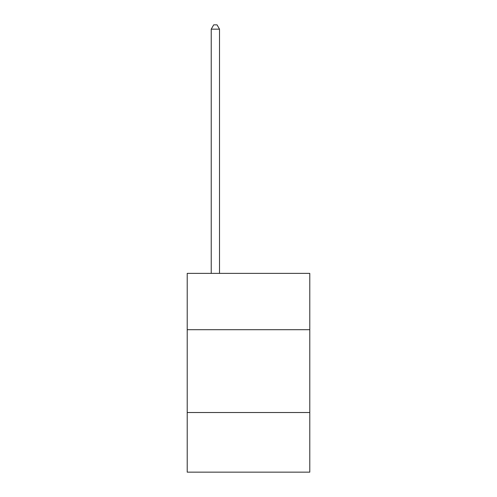<?xml version="1.0" encoding="UTF-8"?>
<svg xmlns="http://www.w3.org/2000/svg" width="497" height="497" viewBox="0 0 497 497"><rect width="100%" height="100%" fill="white"/><g stroke="black" fill="none" stroke-linecap="round" stroke-linejoin="round"><path stroke-width="0.75" d="M309.786 329.697L309.786 273.381L187.214 273.381L187.214 329.697L309.786 329.697L309.786 472.15L187.214 472.15L187.214 329.697M309.786 412.516L187.214 412.516M219.512 273.381L219.512 29.155L211.231 29.155L211.231 273.381M211.231 29.155L213.716 24.85L217.027 24.85L219.512 29.155"/></g></svg>
